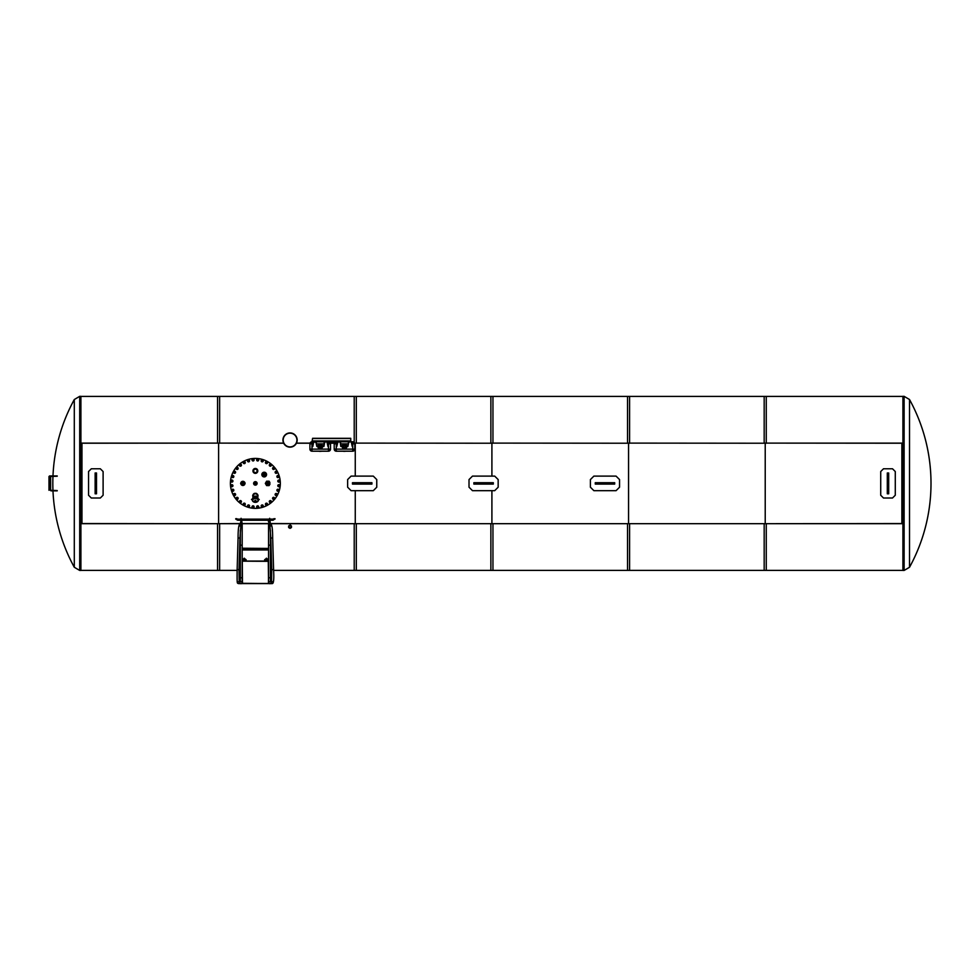 <?xml version="1.0" encoding="UTF-8"?>
<svg xmlns="http://www.w3.org/2000/svg" width="980" height="980" viewBox="0 0 980 980"><rect width="100%" height="100%" fill="white"/><g stroke="black" fill="none" stroke-linecap="round" stroke-linejoin="round"><path stroke-width="1.47" d="M80.911 443.107L219.643 443.107L219.643 396.41L80.911 396.41M80.911 570.385L219.643 570.385L219.643 523.688L80.911 523.688M80.911 523.553L219.643 523.688M80.911 443.23L219.643 443.107M356.304 443.107L492.952 443.23L354.662 443.107L356.304 443.107L356.304 396.41L217.56 396.41L217.56 443.107L283.637 443.107M273.604 570.385L356.304 570.385L356.304 523.688L270.333 523.688M268.643 523.688L242.097 523.688M240.406 523.688L217.56 523.688L217.56 570.385L237.136 570.385M296.462 443.107L310.072 443.107M330.395 443.107L334.352 443.107M270.284 523.553L356.304 523.688M334.303 443.23L330.432 443.23M310.023 443.23L296.401 443.23M283.698 443.23L217.56 443.107M240.455 523.553L217.56 523.688M242.048 523.553L268.679 523.553M492.952 443.107L492.952 396.41L354.221 396.41L354.221 442.397A2.083 2.083 89.2 0 0 352.727 441.772L351.036 441.772L352.727 441.772L352.727 443.854L354.809 443.854A2.083 2.083 89.2 0 0 354.197 442.384L352.727 442.384M492.952 570.385L492.952 523.688L354.221 523.688L354.221 570.385L492.952 570.385M354.221 523.688L492.952 523.688M629.601 443.107L629.601 396.41L490.87 396.41L490.87 443.107L629.601 443.23L490.87 443.107M629.601 570.385L629.601 523.688L490.87 523.688L490.87 570.385L629.601 570.385M490.87 523.688L629.601 523.688M766.262 443.107L766.262 396.41L627.531 396.41L627.531 443.107L766.262 443.23L627.531 443.107M766.262 570.385L766.262 523.688L627.531 523.688L627.531 570.385L766.262 570.385M627.531 523.688L766.262 523.688M473.879 482.699L493.295 482.699L493.295 484.083L473.879 484.083L473.879 482.699M469.016 479.575L472.483 476.109L494.692 476.109L498.159 479.575L498.159 487.207L494.692 490.674L472.483 490.674L469.016 487.207L469.016 479.575M595.264 482.699L614.693 482.699L614.693 484.083L595.264 484.083L595.264 482.699M590.413 479.575L593.88 476.109L616.077 476.109L619.544 479.575L619.544 487.207L616.077 490.674L593.88 490.674L590.413 487.207L590.413 479.575M352.482 482.699L371.91 482.699L371.91 484.083L352.482 484.083L352.482 482.699M347.63 479.575L351.097 476.109L373.294 476.109L376.761 479.575L376.761 487.207L373.294 490.674L351.097 490.674L347.63 487.207L347.63 479.575M49.551 475.937L50.936 475.937L49.551 475.937M57.22 490.576L50.654 490.294L50.654 476.488L57.22 476.219M57.22 475.937L50.936 475.937M50.936 490.858L57.22 490.858M50.384 490.294L50.384 476.488M49 476.488L49 490.294M902.911 523.688L764.18 523.688L764.18 570.385L902.911 570.385M902.911 396.41L764.18 396.41L764.18 443.107L902.911 443.107M902.911 443.23L764.18 443.107M902.911 523.553L764.18 523.688M765.221 523.553L765.221 443.23L765.221 523.553M901.87 443.23L901.87 523.553L901.87 443.23M628.56 523.553L628.56 443.23L628.56 523.553M491.911 523.553L491.911 490.674L491.911 523.553M491.911 476.109L491.911 443.23L491.911 476.109M355.262 523.553L355.262 490.674L355.262 523.553M355.262 476.109L355.262 443.23L355.262 476.109M218.601 523.553L218.601 443.23L218.601 523.553M81.953 523.553L81.953 443.23L81.953 523.553M95.133 493.798L95.133 472.985L96.518 472.985L96.518 493.798L95.133 493.798M88.543 495.243L88.543 471.539L91.312 468.783L100.328 468.783L103.108 471.539L103.108 495.243L100.328 498.012L91.312 498.012L88.543 495.243M887.304 493.798L887.304 472.985L888.689 472.985L888.689 493.798L887.304 493.798M880.714 495.243L880.714 471.539L883.495 468.783L892.511 468.783L895.279 471.539L895.279 495.243L892.511 498.012L883.495 498.012L880.714 495.243M902.911 396.337L902.911 570.446L904.124 570.446L904.124 396.337L902.911 396.337M909.526 567.261A174.464 174.464 0 0 0 909.526 399.534L909.526 567.261L904.124 570.446M80.911 570.446L80.911 396.337L79.699 396.337L79.699 570.446L80.911 570.446M52.981 490.858A174.464 174.464 0 0 0 74.296 567.261L74.296 399.534L79.699 396.337M290.411 524.619L289.578 525.439M290.68 525.586L290.57 525.464A1.384 1.384 0 0 0 290.46 525.427L290.264 525.378A1.384 1.384 0 0 0 290.154 525.366L289.957 525.366A1.384 1.384 0 0 0 289.835 525.378L289.651 525.427A1.384 1.384 0 0 0 289.541 525.464L289.37 525.549A1.384 1.384 0 0 1 289.541 525.464L289.345 525.574M289.076 526.75A0.968 0.968 0 0 1 290.533 525.905A0.968 0.968 0 0 1 290.533 527.595A0.968 0.968 0 0 1 289.076 526.75M290.521 525.403L291.452 525.942L291.452 527.559L290.055 528.367L288.647 527.559L288.647 525.942L289.578 525.403M255.364 458.42A24.978 24.978 0 0 1 276.997 495.88A24.978 24.978 0 0 1 233.742 495.88A24.978 24.978 0 0 1 255.364 458.42M265.237 472.458A2.352 2.352 0 0 0 261.856 474.724A2.352 2.352 0 0 0 265.507 476.525A2.352 2.352 0 0 0 265.237 472.458M265.053 472.826A1.948 1.948 0 0 0 262.26 474.688A1.948 1.948 0 0 0 265.274 476.182A1.948 1.948 0 0 0 265.053 472.826M264.392 474.173L263.755 474.59L264.441 474.933L264.392 474.173M264.367 474.21L264.416 474.896L264.367 474.21M263.841 474.394L264.551 474.737L263.841 474.394M255.719 493.393A2.511 2.511 0 0 1 257.507 497.191A2.511 2.511 0 0 0 255.719 493.393L255.021 493.393A2.511 2.511 0 0 0 253.22 497.191A2.511 2.511 0 0 1 255.021 493.393A2.511 2.511 0 0 0 253.22 497.191M257.238 496.823A2.095 2.095 0 0 0 257.458 495.88A2.095 2.095 0 0 1 257.238 496.823A2.095 2.095 0 0 0 255.805 493.834A2.095 2.095 0 0 0 253.269 495.966L253.269 496.015A2.131 1.96 0 0 1 253.281 495.892A45.031 17.236 0 0 0 253.281 495.929A2.119 1.96 180 0 0 253.269 496.052A2.144 1.985 0 0 1 253.269 495.88A2.095 2.095 0 0 0 253.269 495.966M253.269 496.101L253.269 496.101A2.107 1.948 180 0 0 253.269 496.149L253.269 496.125A2.095 1.936 -0 0 0 253.281 496.456A2.107 1.948 180 0 0 253.269 496.468L253.269 496.456A2.119 1.96 180 0 0 253.269 496.554L253.269 496.541A2.107 1.948 -0 0 1 253.269 496.505A2.107 1.948 180 0 0 253.269 496.493A2.107 1.948 -0 0 1 253.281 496.395L253.269 496.431A51.45 19.686 -0 0 1 253.281 496.395L253.281 496.284A2.095 1.936 0 0 1 253.269 496.235L253.269 496.37A2.107 1.948 180 0 1 253.281 496.26L253.269 495.88A2.095 2.095 0 0 1 255.364 493.785A2.095 2.095 0 0 1 257.458 495.88A2.095 2.095 0 0 0 255.364 493.785A2.095 2.095 0 0 0 253.269 495.88M253.269 496.676L253.269 497.595M258.401 499.604A3.038 2.156 180 0 0 258.414 499.518A3.038 2.156 180 0 0 258.353 499.114L259.247 499.518L258.401 499.861M259.235 499.469L258.353 499.114M252.338 499.861L251.493 499.518L252.387 499.114A3.038 2.156 180 0 0 252.326 499.518A3.038 2.156 180 0 0 252.326 499.604M254.947 497.215L255.939 497.411A3.038 2.156 180 0 0 255.364 497.375A3.038 2.156 180 0 0 254.788 497.411L254.788 497.313A3.038 2.156 -0 0 0 252.387 499.016L251.493 499.42M255.976 497.13A2.487 1.752 180 0 0 255.817 497.105L254.763 497.13A2.487 1.752 180 0 1 254.923 497.105L254.763 497.13M258.353 499.016A3.038 2.156 -0 0 0 255.939 497.313L255.792 497.215M254.825 500.609L255.915 500.609L254.837 500.572M252.362 500.021A3.038 2.156 -0 0 1 252.326 499.69A3.038 2.156 -0 0 1 255.364 497.546A3.038 2.156 -0 0 1 258.414 499.69A3.038 2.156 -0 0 1 258.377 500.021M257.091 470.902A1.715 1.715 0 0 1 254.506 472.397A1.715 1.715 0 0 1 254.506 469.42A1.715 1.715 0 0 1 257.091 470.902M255.364 473.352A2.438 2.438 0 0 1 252.926 470.902A2.438 2.438 0 0 1 255.364 468.465A2.438 2.438 0 0 1 257.801 470.902A2.438 2.438 0 0 1 255.364 473.352M240.786 483.397A2.095 2.095 0 0 1 243.922 481.584A2.095 2.095 0 0 1 243.922 485.21A2.095 2.095 0 0 1 240.786 483.397M243.714 482.564L243.714 484.23L242.048 484.23L242.048 482.564L243.714 482.564M258.022 507.187L257.226 507.003L257.789 506.403L258.022 507.187M258.083 507.248L257.275 506.488L258.083 507.248M257.679 506.317L257.201 507.138L258.157 507.138L257.679 506.317M258.463 506.868A0.784 0.784 0 0 0 257.287 506.195A0.784 0.784 0 0 0 257.287 507.542A0.784 0.784 0 0 0 258.463 506.868M258.157 506.035L258.647 506.868L257.201 507.701L256.723 506.868L258.157 506.035M256.638 506.868A1.041 1.041 0 0 0 258.206 507.763A1.041 1.041 0 0 0 258.206 505.962A1.041 1.041 0 0 0 256.638 506.868M262.615 506.219L261.795 506.182L262.236 505.496L262.615 506.219M262.689 506.256L261.746 505.668L262.689 506.256M262.101 505.423L261.795 506.329L262.738 506.146L262.101 505.423M262.983 505.815A0.784 0.784 0 0 0 261.697 505.374A0.784 0.784 0 0 0 261.966 506.697A0.784 0.784 0 0 0 262.983 505.815M262.518 505.055L262.848 506.685L261.905 506.868L261.574 505.239L262.518 505.055M261.195 506.17A1.041 1.041 0 0 0 262.897 506.746A1.041 1.041 0 0 0 262.554 504.982A1.041 1.041 0 0 0 261.195 506.17M266.928 504.357L266.119 504.492L266.413 503.732L266.928 504.357M267.001 504.394L265.972 504.002L267.001 504.394M266.278 503.683L266.144 504.639L267.038 504.271L266.278 503.683M267.209 503.892A0.784 0.784 0 0 0 265.862 503.72A0.784 0.784 0 0 0 266.389 504.97A0.784 0.784 0 0 0 267.209 503.892M266.609 503.242L267.368 503.83L266.364 505.153L265.592 504.565L266.609 503.242M265.519 504.59A1.041 1.041 0 0 0 267.307 504.823A1.041 1.041 0 0 0 266.621 503.169A1.041 1.041 0 0 0 265.519 504.59M270.799 501.699L270.027 501.993L270.161 501.184L270.799 501.699M270.872 501.723L269.782 501.527L270.872 501.723M270.027 501.16L270.088 502.127L270.884 501.589L270.027 501.16M270.982 501.197A0.784 0.784 0 0 0 269.635 501.282A0.784 0.784 0 0 0 270.382 502.409A0.784 0.784 0 0 0 270.982 501.197M270.272 500.67L271.129 501.086L270.394 502.581L269.525 502.164L270.272 500.67M269.463 502.201A1.041 1.041 0 0 0 271.264 502.091A1.041 1.041 0 0 0 270.26 500.584A1.041 1.041 0 0 0 269.463 502.201M274.069 498.342L273.371 498.771L273.359 497.963L274.069 498.342M274.155 498.342L273.04 498.367L274.155 498.342M273.212 497.963L273.457 498.894L274.131 498.208L273.212 497.963M274.155 497.803A0.784 0.784 0 0 0 272.844 498.159A0.784 0.784 0 0 0 273.8 499.114A0.784 0.784 0 0 0 274.155 497.803M273.346 497.424L274.278 497.681L273.849 499.286L272.918 499.041L273.346 497.424M272.869 499.09A1.041 1.041 0 0 0 274.608 498.624A1.041 1.041 0 0 0 273.334 497.35A1.041 1.041 0 0 0 272.869 499.09M276.63 494.41L276.029 494.961L275.846 494.165L276.63 494.41M276.703 494.386L275.625 494.63L276.703 494.386M275.711 494.202L276.127 495.072L276.666 494.263L275.711 494.202M276.605 493.859A0.784 0.784 0 0 0 275.392 494.459A0.784 0.784 0 0 0 276.507 495.206A0.784 0.784 0 0 0 276.605 493.859M275.748 493.651L277.132 494.569L276.593 495.378L275.209 494.447L275.748 493.651M275.588 495.378A1.041 1.041 0 0 0 277.205 494.582A1.041 1.041 0 0 0 275.711 493.577A1.041 1.041 0 0 0 275.588 495.378M278.369 490.049L277.891 490.711L277.561 489.963L278.369 490.049M278.443 490.012L277.426 490.466L278.443 490.012M277.426 490.024L278.014 490.796L278.381 489.902L277.426 490.024M278.234 489.522A0.784 0.784 0 0 0 277.168 490.343A0.784 0.784 0 0 0 278.418 490.858A0.784 0.784 0 0 0 278.234 489.522M277.352 489.473L278.896 490.11L278.528 491.005L276.985 490.368L277.352 489.473M277.536 491.201A1.041 1.041 0 0 0 278.969 490.11A1.041 1.041 0 0 0 277.303 489.412A1.041 1.041 0 0 0 277.536 491.201M279.227 485.431L278.884 486.178L278.418 485.504L279.227 485.431M279.288 485.382L278.381 486.031L279.288 485.382M278.296 485.602L279.018 486.227L279.202 485.284L278.296 485.602M278.994 484.941A0.784 0.784 0 0 0 278.1 485.958A0.784 0.784 0 0 0 279.423 486.215A0.784 0.784 0 0 0 278.994 484.941M278.112 485.076L279.753 485.394L279.557 486.337L277.928 486.019L278.112 485.076M278.639 486.729A1.041 1.041 0 0 0 279.827 485.37A1.041 1.041 0 0 0 278.063 485.014A1.041 1.041 0 0 0 278.639 486.729M279.165 480.739L278.969 481.535L278.381 480.972L279.165 480.739M279.227 480.678L278.455 481.486L279.227 480.678M278.283 481.082L279.116 481.56L279.116 480.604L278.283 481.082M278.835 480.298A0.784 0.784 0 0 0 278.161 481.474A0.784 0.784 0 0 0 279.521 481.474A0.784 0.784 0 0 0 278.835 480.298M278.002 480.604L279.668 480.604L279.668 481.56L278.835 482.05L278.002 480.604M278.835 482.123A1.041 1.041 0 0 0 279.741 480.568A1.041 1.041 0 0 0 277.94 480.568A1.041 1.041 0 0 0 278.835 482.123M278.185 476.145L278.161 476.966L277.463 476.525L278.185 476.145M278.234 476.084L277.646 477.015L278.234 476.084M277.389 476.66L278.308 476.966L278.112 476.023L277.389 476.66M277.781 475.778A0.784 0.784 0 0 0 277.352 477.064A0.784 0.784 0 0 0 278.675 476.795A0.784 0.784 0 0 0 277.781 475.778M277.022 476.243L278.663 475.913L278.847 476.856L278.124 477.493L277.022 476.243M278.136 477.566A1.041 1.041 0 0 0 278.724 475.863A1.041 1.041 0 0 0 276.948 476.219A1.041 1.041 0 0 0 278.136 477.566M276.336 471.833L276.458 472.642L275.699 472.348L276.336 471.833M276.36 471.76L275.968 472.801L276.36 471.76M275.65 472.495L276.605 472.617L276.238 471.723L275.65 472.495M275.87 471.552A0.784 0.784 0 0 0 275.699 472.899A0.784 0.784 0 0 0 276.936 472.385A0.784 0.784 0 0 0 275.87 471.552M275.221 472.152L276.752 471.515L277.12 472.397L276.532 473.169L275.221 472.152M276.568 473.242A1.041 1.041 0 0 0 276.801 471.454A1.041 1.041 0 0 0 275.135 472.14A1.041 1.041 0 0 0 276.568 473.242M273.677 467.975L273.959 468.734L273.163 468.599L273.677 467.975M273.69 467.889L273.506 468.979L273.69 467.889M273.138 468.746L274.094 468.673L273.567 467.877L273.138 468.746M273.163 467.779A0.784 0.784 0 0 0 273.249 469.138A0.784 0.784 0 0 0 274.375 468.379A0.784 0.784 0 0 0 273.163 467.779M272.636 468.501L273.065 467.632L274.559 468.367L274.131 469.236L272.636 468.501M274.18 469.298A1.041 1.041 0 0 0 274.057 467.497A1.041 1.041 0 0 0 272.562 468.501A1.041 1.041 0 0 0 274.18 469.298M270.321 464.692L270.737 465.39L269.929 465.414L270.321 464.692M270.309 464.606L270.345 465.721L270.309 464.606M269.941 465.561L270.86 465.304L270.186 464.63L269.941 465.561M269.782 464.606A0.784 0.784 0 0 0 270.125 465.916A0.784 0.784 0 0 0 271.08 464.961A0.784 0.784 0 0 0 269.782 464.606M269.402 465.414L269.647 464.483L271.264 464.912L271.007 465.843L269.402 465.414M271.068 465.904A1.041 1.041 0 0 0 270.603 464.153A1.041 1.041 0 0 0 269.329 465.427A1.041 1.041 0 0 0 271.068 465.904M266.376 462.131L266.94 462.732L266.144 462.915L266.376 462.131M266.364 462.058L266.609 463.136L266.364 462.058M266.18 463.05L267.038 462.634L266.242 462.095L266.18 463.05M265.837 462.156A0.784 0.784 0 0 0 266.438 463.369A0.784 0.784 0 0 0 267.185 462.254A0.784 0.784 0 0 0 265.837 462.156M265.629 463.026L265.69 462.058L267.344 462.168L266.425 463.552L265.629 463.026M267.356 463.173A1.041 1.041 0 0 0 266.548 461.555A1.041 1.041 0 0 0 265.555 463.05A1.041 1.041 0 0 0 267.356 463.173M262.028 460.392L262.677 460.87L261.942 461.2L262.028 460.392M261.991 460.318L262.444 461.335L261.991 460.318M262.003 461.335L262.763 460.747L261.881 460.38L262.003 461.335M261.489 460.527A0.784 0.784 0 0 0 262.322 461.605A0.784 0.784 0 0 0 262.836 460.355A0.784 0.784 0 0 0 261.489 460.527M261.452 461.409L261.329 460.453L262.971 460.245L263.106 461.188L261.452 461.409M263.179 461.225A1.041 1.041 0 0 0 262.077 459.791A1.041 1.041 0 0 0 261.391 461.458A1.041 1.041 0 0 0 263.179 461.225M257.409 459.534L258.144 459.877L257.483 460.355L257.409 459.534M257.36 459.473L257.997 460.38L257.36 459.473M257.569 460.465L258.206 459.743L257.262 459.559L257.569 460.465M256.919 459.767A0.784 0.784 0 0 0 257.936 460.661A0.784 0.784 0 0 0 258.193 459.338A0.784 0.784 0 0 0 256.919 459.767M257.042 460.649L257.373 459.007L258.316 459.204L258.622 460.11L257.042 460.649M258.696 460.122A1.041 1.041 0 0 0 257.348 458.934A1.041 1.041 0 0 0 256.993 460.71A1.041 1.041 0 0 0 258.696 460.122M252.718 459.596L253.502 459.791L252.95 460.38L252.718 459.596M252.656 459.547L253.465 460.306L252.656 459.547M253.061 460.478L253.538 459.645L252.571 459.645L253.061 460.478M252.277 459.926A0.784 0.784 0 0 0 253.44 460.6A0.784 0.784 0 0 0 253.44 459.252A0.784 0.784 0 0 0 252.277 459.926M252.571 460.759L252.571 459.093L253.538 459.093L253.538 460.759L252.571 460.759M254.102 459.926A1.041 1.041 0 0 0 252.534 459.02A1.041 1.041 0 0 0 252.534 460.821A1.041 1.041 0 0 0 254.102 459.926M248.124 460.576L248.932 460.6L248.504 461.298L248.124 460.576M248.05 460.527L248.994 461.115L248.05 460.527M248.626 461.372L248.945 460.465L248.001 460.649L248.626 461.372M247.756 460.98A0.784 0.784 0 0 0 249.03 461.409A0.784 0.784 0 0 0 248.773 460.086A0.784 0.784 0 0 0 247.756 460.98M248.21 461.739L247.573 461.017L248.834 459.914L249.153 461.543L248.21 461.739M249.545 460.625A1.041 1.041 0 0 0 247.83 460.049A1.041 1.041 0 0 0 248.185 461.813A1.041 1.041 0 0 0 249.545 460.625M243.812 462.425L244.62 462.303L244.326 463.062L243.812 462.425M243.726 462.401L244.767 462.793L243.726 462.401M244.461 463.111L244.584 462.156L243.702 462.523L244.461 463.111M243.53 462.891A0.784 0.784 0 0 0 244.865 463.075A0.784 0.784 0 0 0 244.351 461.825A0.784 0.784 0 0 0 243.53 462.891M244.13 463.552L243.359 462.964L244.375 461.641L245.135 462.229L244.13 463.552M245.208 462.193A1.041 1.041 0 0 0 243.42 461.96A1.041 1.041 0 0 0 244.118 463.626A1.041 1.041 0 0 0 245.208 462.193M239.941 465.084L240.7 464.802L240.566 465.598L239.941 465.084M239.855 465.071L240.958 465.255L239.855 465.071M240.713 465.623L240.651 464.667L239.855 465.194L240.713 465.623M239.757 465.598A0.784 0.784 0 0 0 241.105 465.512A0.784 0.784 0 0 0 240.357 464.385A0.784 0.784 0 0 0 239.757 465.598M240.468 466.125L239.549 464.741L240.345 464.202L241.264 465.586L240.468 466.125M241.276 464.581A1.041 1.041 0 0 0 239.475 464.704A1.041 1.041 0 0 0 240.468 466.198A1.041 1.041 0 0 0 241.276 464.581M236.67 468.44L237.356 468.024L237.381 468.832L236.67 468.44M236.584 468.452L237.687 468.416L236.584 468.452M237.528 468.82L237.282 467.901L236.596 468.575L237.528 468.82M236.584 468.979A0.784 0.784 0 0 0 237.895 468.636A0.784 0.784 0 0 0 236.94 467.68A0.784 0.784 0 0 0 236.584 468.979M237.381 469.359L236.204 468.183L236.891 467.509L237.822 467.754L237.381 469.359M237.871 467.693A1.041 1.041 0 0 0 236.131 468.158A1.041 1.041 0 0 0 237.405 469.432A1.041 1.041 0 0 0 237.871 467.693M234.11 472.385L234.71 471.833L234.882 472.617L234.11 472.385M234.024 472.397L235.114 472.152L234.024 472.397M235.029 472.581L234.6 471.723L234.073 472.519L235.029 472.581M234.134 472.924A0.784 0.784 0 0 0 235.347 472.323A0.784 0.784 0 0 0 234.22 471.576A0.784 0.784 0 0 0 234.134 472.924M234.992 473.144L233.608 472.213L234.147 471.417L235.531 472.336L234.992 473.144M235.151 471.417A1.041 1.041 0 0 0 233.534 472.213A1.041 1.041 0 0 0 235.029 473.205A1.041 1.041 0 0 0 235.151 471.417M232.37 476.746L232.848 476.084L233.179 476.819L232.37 476.746M232.297 476.77L233.301 476.317L232.297 476.77M233.314 476.758L232.726 475.998L232.358 476.88L233.314 476.758M232.505 477.272A0.784 0.784 0 0 0 233.571 476.452A0.784 0.784 0 0 0 232.321 475.925A0.784 0.784 0 0 0 232.505 477.272M233.387 477.309L231.844 476.672L232.211 475.79L233.167 475.655L233.387 477.309M233.191 475.582A1.041 1.041 0 0 0 231.77 476.684A1.041 1.041 0 0 0 233.436 477.37A1.041 1.041 0 0 0 233.191 475.582M231.513 481.352L231.856 480.617L232.321 481.278L231.513 481.352M231.439 481.401L232.346 480.764L231.439 481.401M232.444 481.192L231.721 480.555L231.525 481.499L232.444 481.192M231.746 481.854A0.784 0.784 0 0 0 232.64 480.837A0.784 0.784 0 0 0 231.305 480.568A0.784 0.784 0 0 0 231.746 481.854M232.615 481.719L230.986 481.388L231.17 480.445L232.089 480.139L232.615 481.719M232.101 480.065A1.041 1.041 0 0 0 230.913 481.413A1.041 1.041 0 0 0 232.677 481.768A1.041 1.041 0 0 0 232.101 480.065M231.574 486.043L231.758 485.259L232.358 485.81L231.574 486.043M231.513 486.105L232.272 485.308L231.513 486.105M232.456 485.7L231.623 485.223L231.623 486.19L232.456 485.7M231.893 486.484A0.784 0.784 0 0 0 232.566 485.321A0.784 0.784 0 0 0 231.219 485.321A0.784 0.784 0 0 0 231.893 486.484M232.726 486.19L231.06 486.19L231.06 485.223L232.726 485.223L232.726 486.19M231.893 484.671A1.041 1.041 0 0 0 230.998 486.227A1.041 1.041 0 0 0 232.799 486.227A1.041 1.041 0 0 0 231.893 484.671M232.554 490.637L232.579 489.829L233.264 490.257L232.554 490.637M232.505 490.711L233.093 489.767L232.505 490.711M233.338 490.135L232.432 489.829L232.615 490.772L233.338 490.135M232.946 491.005A0.784 0.784 0 0 0 233.387 489.731A0.784 0.784 0 0 0 232.064 489.988A0.784 0.784 0 0 0 232.946 491.005M233.706 490.551L232.983 491.188L231.893 489.927L233.522 489.608L233.706 490.551M232.591 489.216A1.041 1.041 0 0 0 232.015 490.931A1.041 1.041 0 0 0 233.779 490.576A1.041 1.041 0 0 0 232.591 489.216M234.404 494.949L234.269 494.153L235.029 494.435L234.404 494.949M234.367 495.035L234.771 493.994L234.367 495.035M235.078 494.3L234.122 494.177L234.489 495.059L235.078 494.3M234.869 495.231A0.784 0.784 0 0 0 235.041 493.896A0.784 0.784 0 0 0 233.791 494.41A0.784 0.784 0 0 0 234.869 495.231M235.519 494.643L233.987 495.28L233.62 494.386L235.151 493.749L235.519 494.643M234.171 493.553A1.041 1.041 0 0 0 233.938 495.341A1.041 1.041 0 0 0 235.604 494.643A1.041 1.041 0 0 0 234.171 493.553M237.062 498.82L236.78 498.06L237.577 498.195L237.062 498.82M237.038 498.906L237.234 497.816L237.038 498.906M237.601 498.048L236.633 498.11L237.172 498.906L237.601 498.048M237.564 499.004A0.784 0.784 0 0 0 237.479 497.656A0.784 0.784 0 0 0 236.352 498.404A0.784 0.784 0 0 0 237.564 499.004M238.091 498.293L236.707 499.224L236.18 498.416L236.596 497.558L238.091 498.293M236.56 497.497A1.041 1.041 0 0 0 236.67 499.286A1.041 1.041 0 0 0 238.177 498.293A1.041 1.041 0 0 0 236.56 497.497M240.418 502.091L239.99 501.405L240.811 501.38L240.418 502.091M240.418 502.177L240.394 501.074L240.418 502.177M240.798 501.233L239.867 501.478L240.553 502.164L240.798 501.233M240.958 502.177A0.784 0.784 0 0 0 240.602 500.878A0.784 0.784 0 0 0 239.647 501.834A0.784 0.784 0 0 0 240.958 502.177M241.337 501.38L240.161 502.556L239.475 501.87L240.651 500.694L241.337 501.38M239.671 500.89A1.041 1.041 0 0 0 240.137 502.63A1.041 1.041 0 0 0 241.411 501.356A1.041 1.041 0 0 0 239.671 500.89M244.351 504.651L243.8 504.051L244.596 503.879L244.351 504.651M244.375 504.737L244.13 503.659L244.375 504.737M244.559 503.732L243.702 504.161L244.498 504.688L244.559 503.732M244.902 504.627A0.784 0.784 0 0 0 244.302 503.414A0.784 0.784 0 0 0 243.555 504.541A0.784 0.784 0 0 0 244.902 504.627M245.11 503.769L244.192 505.153L243.383 504.614L244.314 503.23L245.11 503.769M243.383 503.622A1.041 1.041 0 0 0 244.179 505.227A1.041 1.041 0 0 0 245.184 503.732A1.041 1.041 0 0 0 243.383 503.622M248.712 506.391L248.05 505.913L248.798 505.582L248.712 506.391M248.749 506.476L248.295 505.46L248.749 506.476M248.736 505.447L247.977 506.035L248.859 506.403L248.736 505.447M249.239 506.268A0.784 0.784 0 0 0 248.418 505.19A0.784 0.784 0 0 0 247.903 506.44A0.784 0.784 0 0 0 249.239 506.268M249.288 505.374L248.65 506.917L247.756 506.55L248.393 505.006L249.288 505.374M247.56 505.57A1.041 1.041 0 0 0 248.663 506.991A1.041 1.041 0 0 0 249.349 505.325A1.041 1.041 0 0 0 247.56 505.57M253.33 507.248L252.583 506.905L253.257 506.44L253.33 507.248M253.379 507.322L252.73 506.415L253.379 507.322M253.159 506.317L252.534 507.04L253.477 507.236L253.159 506.317M253.82 507.015A0.784 0.784 0 0 0 252.803 506.121A0.784 0.784 0 0 0 252.546 507.456A0.784 0.784 0 0 0 253.82 507.015M253.685 506.146L254.004 507.052L252.424 507.591L252.117 506.672L253.685 506.146M252.032 506.66A1.041 1.041 0 0 0 253.391 507.848A1.041 1.041 0 0 0 253.746 506.084A1.041 1.041 0 0 0 252.032 506.66M268.422 483.949L267.687 483.949A0.662 0.662 0 0 0 268.349 483.949L269.782 483.606L268.349 483.863M268.275 482.907L268.349 482.834A0.662 0.662 0 0 0 267.638 482.834L267.895 482.834M267.577 482.883A0.662 0.662 0 0 0 267.577 483.899M268.581 482.846A0.796 0.796 0 0 0 267.197 483.397A0.796 0.796 0 0 0 268.581 483.936A0.821 0.821 0 0 1 267.381 483.936A0.821 0.821 0 0 1 267.454 482.785A0.821 0.821 0 0 1 268.606 482.858A0.796 0.796 0 0 0 267.197 483.397A0.796 0.796 0 0 0 268.581 483.936M267.577 482.834L267.687 483.949L267.577 482.834M266.621 483.704L266.621 483.091M266.585 483.74L266.585 483.054M267.197 482.466A1.139 1.139 0 0 1 267.381 482.356A1.139 1.139 0 0 0 267.197 482.466L266.683 482.834A1.323 1.323 0 0 1 268.937 482.65A1.323 1.323 0 0 0 267.858 482.074M266.511 483.018L266.511 483.777M269.329 483.752L269.696 482.822L269.316 483.752M267.246 484.537A1.286 1.286 0 0 1 266.695 483.949A1.323 1.323 0 0 0 267.246 484.561A1.323 1.323 0 0 1 266.658 483.949L267.16 483.618M270.002 484.047L269.12 485.578L266.597 485.578L265.335 483.397L266.597 481.205L269.12 481.205L269.941 482.626L268.986 482.626M269.218 483.777L269.684 482.65L269.304 483.998M267.283 485.541L268.74 485.504L268.74 483.949M266.719 483.507L267.197 484.328A1.139 1.139 0 0 0 267.246 484.365A1.139 1.139 0 0 1 267.197 484.328L266.989 483.851M267.381 482.356L268.312 482.417A1.078 1.078 0 0 1 268.459 482.515M268.826 482.969L267.16 482.969L267.993 484.892L268.728 483.924M267.246 485.504L267.246 483.924L267.834 485.063L268.826 483.814M268.153 485.063L268.153 484.267L267.834 485.063M296.989 440.045A6.934 6.934 0 0 0 290.055 433.099A6.934 6.934 0 0 0 283.11 440.045A6.934 6.934 0 0 0 290.055 446.978A6.934 6.934 0 0 0 296.989 440.045M297.161 440.045A7.105 7.105 0 0 0 290.055 432.927A7.105 7.105 0 0 0 282.938 440.045A7.105 7.105 0 0 0 290.055 447.149A7.105 7.105 0 0 0 297.161 440.045M344.972 451.29L343.331 451.29M343.429 451.204L345.144 451.327M320.693 451.29L319.051 451.29M319.149 451.204L321.122 451.327L319.345 451.327M344.507 447.407A0.919 0.919 -90.8 0 1 343.711 446.035A0.919 0.919 -90.8 0 1 345.303 446.035A0.919 0.919 -90.8 0 1 344.507 447.407A0.919 0.919 -90.8 0 1 343.588 446.488A0.919 0.919 -90.8 0 1 344.507 445.569A0.919 0.919 -90.8 0 1 345.426 446.488A0.919 0.919 -90.8 0 1 344.507 447.407M343.674 446.488A0.833 0.833 -90.8 0 1 344.923 445.765A0.833 0.833 -90.8 0 1 344.923 447.211A0.833 0.833 -90.8 0 1 343.674 446.488M334.204 443.854L334.204 449.122A2.083 2.083 89.2 0 0 336.287 451.204L336.287 449.122L334.204 449.122L334.204 443.854L336.287 443.854L336.287 441.772A2.083 2.083 89.2 0 0 334.204 443.854L334.204 449.122M312.596 441.429L350.742 441.429L350.742 438.305L312.596 438.305L312.007 441.772L351.036 441.772L348.525 441.845L347.876 446.488L348.843 442.115M352.727 451.204A2.083 2.083 89.2 0 0 354.809 449.122L352.727 449.122L352.727 451.204L336.287 451.204M354.809 443.854L354.809 449.122L354.809 443.854M340.17 442.115L340.82 446.488L340.489 442.115L337.5 441.772L336.777 446.488L337.745 442.115M340.415 441.772L341.138 446.488M351.514 441.772L348.525 442.115L347.876 446.488M336.287 450.604L334.817 450.604M334.817 449.122L335.087 450.322M354.197 449.122L354.197 450.604M352.727 450.604L353.927 450.322M352.212 446.28L351.587 442.115L352.2 446.268M351.269 442.115L352.237 446.488M337.99 441.772L336.777 446.488M334.817 443.854L334.817 442.384M336.287 442.384L335.087 442.654M354.197 443.854L353.927 442.654M346.589 446.488A2.083 2.083 89.2 0 0 344.507 444.406A2.083 2.083 89.2 0 0 342.424 446.488A2.083 2.083 -90.8 0 1 344.507 444.406A2.083 2.083 -90.8 0 1 346.589 446.488A2.083 2.083 -90.8 0 1 344.507 448.571A2.083 2.083 -90.8 0 1 342.424 446.488M343.87 451.327L344.507 451.327M345.683 446.488A1.176 1.176 -90.8 0 1 343.919 447.517A1.176 1.176 -90.8 0 1 343.919 445.471A1.176 1.176 -90.8 0 1 345.683 446.488M313.71 441.772L312.816 446.488L313.465 442.115M320.68 446.488L320.007 446.88L320.007 446.096L320.68 446.488M319.394 446.488A0.833 0.833 0 0 1 320.644 445.765A0.833 0.833 0 0 1 320.644 447.211A0.833 0.833 0 0 1 319.394 446.488M330.53 443.854A2.083 2.083 0 0 0 328.447 441.772L328.447 443.854L330.53 443.854L330.53 449.122L328.447 449.122L328.447 451.204L312.007 451.204L312.007 449.122L309.925 449.122L309.925 443.854L312.007 443.854L312.007 441.772A2.083 2.083 0 0 0 309.925 443.854M328.447 451.204A2.083 2.083 0 0 0 330.53 449.122M309.925 449.122A2.083 2.083 0 0 0 312.007 451.204M316.136 441.772L316.859 446.488L316.209 442.115L313.147 442.115L312.498 446.488M324.809 441.772L323.915 446.488L324.564 442.115M327.234 441.772L324.245 442.115L323.596 446.488M312.007 450.604L310.538 450.604M310.538 449.122L310.807 450.322M329.917 449.122L329.917 450.604M328.447 450.604L329.648 450.322M327.933 446.28L327.308 442.115L327.92 446.268M326.989 442.115L327.957 446.488M315.891 442.115L316.859 446.488M310.538 443.854L310.538 442.384M312.007 442.384L310.807 442.654M328.447 442.384L329.917 442.384M329.917 443.854L329.648 442.654M321.146 446.488A0.919 0.919 0 0 1 320.227 447.407A0.919 0.919 0 0 1 319.309 446.488A0.919 0.919 0 0 1 320.227 445.569A0.919 0.919 0 0 1 321.146 446.488M318.145 446.488A2.083 2.083 0 0 0 320.227 448.571A2.083 2.083 0 0 0 322.31 446.488A2.083 2.083 0 0 1 320.227 448.571A2.083 2.083 0 0 1 318.145 446.488A2.083 2.083 0 0 1 320.227 444.406A2.083 2.083 0 0 1 322.31 446.488M319.59 451.327L320.227 451.327M321.403 446.488A1.176 1.176 0 0 1 319.639 447.517A1.176 1.176 0 0 1 319.639 445.471A1.176 1.176 0 0 1 321.403 446.488M269.794 521.74L270.002 522.561L268.961 522.561L269.035 521.826M270.186 522.561L270.186 523.749L268.777 523.7L268.777 522.561L270.186 522.561L269.99 521.691M268.41 521.458L268.998 520.895L268.777 521.973M270.186 523.1L270.186 521.973M268.557 582.671L268.557 576.889A0.931 0.894 -0 0 0 269.488 577.784A0.931 0.894 -0 0 0 270.419 576.889L270.419 581.765M270.419 530.131L270.419 576.889M240.713 581.961A0.931 0.931 0 0 1 242.146 582.451A0.931 0.931 0 0 1 240.676 583.468M270.064 583.468A0.931 0.931 0 0 1 268.594 582.451A0.931 0.931 0 0 1 270.014 581.961M241.705 521.826L241.766 522.561L240.737 522.561L240.945 521.74M241.95 522.561L241.95 523.749L240.553 523.749L240.553 522.561L241.95 522.561L241.729 521.066M240.749 521.691L240.553 522.561M241.95 523.1L241.95 521.973M240.321 581.765L240.321 576.889A0.931 0.894 -0 0 0 241.252 577.784A0.931 0.894 -0 0 0 242.183 576.889L242.183 582.671M242.183 523.982L242.183 576.889M271.607 581.728L269.451 581.802A0.931 0.931 178.3 0 0 268.545 582.757A0.931 0.931 178.3 0 0 269.512 583.663L272.33 583.578C273.677 583.504 274.094 578.862 273.579 569.662L272.661 537.983L270.799 538.032L269.88 525.586L270.664 526.027M269.99 526.052L269.512 526.064A0.931 0.931 -91.7 0 1 268.912 524.398M269.451 524.202L270.603 524.165C271.962 524.165 272.648 528.771 272.661 537.983M242.293 561.16L242.183 583.59L268.545 583.59L268.275 561.332L242.293 561.16L242.464 583.321L268.545 583.59L268.545 561.05L242.183 561.05L242.293 583.492L268.447 583.492L268.545 561.05L242.293 561.16M268.545 548.433L242.183 548.224L242.183 549.952L268.545 549.952L268.545 548.433L242.183 548.433M241.276 524.202L240.125 524.165C238.777 524.165 238.091 528.771 238.067 537.983L239.941 538.032L239.01 569.723L237.148 569.662C237.074 584.962 237.05 582.769 238.397 583.578L241.227 583.663A0.931 0.931 -178.3 0 0 242.183 582.757A0.931 0.931 -178.3 0 0 241.276 581.802L239.132 581.728M241.827 524.398A0.931 0.931 91.7 0 1 241.227 526.064L240.749 526.052M244.927 559.029L245.833 560.144L245.319 561.05M243.224 561.05L242.709 560.144L243.616 559.029M243.028 561.05L242.599 560.205L244.265 558.918L245.931 560.205L245.514 561.05M246.029 559.899L244.265 558.184L242.513 559.899M242.832 561.05L242.464 560.205L244.265 558.784L246.078 560.205L245.711 561.05M267.124 559.029L268.03 560.144L267.516 561.05M265.421 561.05L264.906 560.144L265.813 559.029M265.225 561.05L264.796 560.205L266.462 558.918L268.128 560.205L267.712 561.05M268.226 559.899L266.462 558.184L264.71 559.899M265.029 561.05L264.661 560.205L266.462 558.784L268.275 560.205L267.908 561.05M240.909 520.993L241.705 522.303L240.945 522.144L240.945 520.233M241.705 521.152L241.08 520.993M241.472 521.066L241.08 518.298L241.08 521.127M265.776 561.05L267.16 561.05M267.16 560.964L267.16 560.058L265.776 560.058L265.776 560.964M243.579 561.05L244.963 561.05M244.963 560.964L244.963 560.058L243.579 560.058L243.579 560.964M270.039 521.691L270.076 521.005M235.788 518.885L237.675 519.13L237.675 520.233L237.675 519.13L241.08 519.13M235.739 518.69L236.842 518.69M269.659 520.233L273.053 520.233L273.053 519.13L273.053 520.233L274.951 518.885M273.935 518.885L275 518.69M269.794 522.144L269.035 522.303L269.035 521.152L269.794 520.993L269.794 522.144M269.035 521.152L269.659 520.993M269.794 520.233L269.794 520.993M269.659 521.127L269.659 518.298L269.316 521.078M253.612 497.669A2.487 1.752 -0 0 1 254.935 497.179M252.901 498.171A2.487 1.752 -0 0 1 254.959 496.664M255.768 496.664A2.487 1.752 -0 0 1 257.826 498.171M255.805 497.179A2.487 1.752 -0 0 1 257.127 497.669M254.959 496.872L255.78 496.836L254.959 496.787M255.008 481.682L255.731 481.682M257.079 483.03L257.079 483.752M255.731 485.112L255.008 485.112M253.649 483.752L253.649 483.03M254.935 483.397L255.67 483.091L254.935 483.397M255.364 484.806A1.409 1.409 0 0 1 254.151 482.687A1.409 1.409 0 0 1 256.589 482.687A1.409 1.409 0 0 1 255.364 484.806M253.649 483.397A1.715 1.715 0 0 1 255.364 481.682A1.715 1.715 0 0 1 257.091 483.397A1.715 1.715 0 0 1 255.364 485.112A1.715 1.715 0 0 1 253.649 483.397A1.752 1.752 0 0 1 255.364 481.646A1.752 1.752 0 0 1 257.115 483.397A1.752 1.752 0 0 1 255.364 485.149A1.752 1.752 0 0 1 253.612 483.397A1.715 1.715 0 0 0 255.364 485.112A1.715 1.715 0 0 1 253.649 483.397M255.364 483.765L255.364 483.03M478.081 482.699L478.081 484.083M489.094 482.699L489.094 484.083M599.478 482.699L599.478 484.083M610.491 482.699L610.491 484.083M356.683 482.699L356.683 484.083M367.696 482.699L367.696 484.083M95.133 487.721L96.518 487.721M95.133 479.061L96.518 479.061M887.304 487.721L888.689 487.721M887.304 479.061L888.689 479.061M262.787 473.867A1.568 1.568 0 0 0 263.498 475.974A1.568 1.568 0 0 0 265.605 475.263A1.568 1.568 0 0 0 264.894 473.156A1.568 1.568 0 0 0 262.787 473.867M263.13 474.038A1.188 1.188 0 0 0 264.269 475.753A1.188 1.188 0 0 0 265.188 473.904A1.188 1.188 0 0 0 263.13 474.038M257.581 497.277A2.609 2.609 0 0 0 255.719 493.295M255.021 493.295A2.609 2.609 0 0 0 253.159 497.277M257.458 496.836A2.303 2.303 0 0 0 255.364 493.577A2.303 2.303 0 0 0 253.269 496.836M257.287 496.995A2.095 1.482 180 0 0 255.364 496.113A2.095 1.482 180 0 0 253.453 496.995M254.984 500.4L255.756 500.4M254.812 500.498L255.927 500.498M252.668 500.437A2.695 1.899 -0 0 1 256.711 498.796A2.695 1.899 -0 0 1 256.711 502.091A2.695 1.899 -0 0 1 252.668 500.437M255.364 498.073A3.001 2.131 -0 0 1 258.377 500.192A3.001 2.131 -0 0 1 255.364 502.324A3.001 2.131 -0 0 1 252.362 500.192A3.001 2.131 -0 0 1 255.364 498.073M252.375 499.971A3.001 2.131 -0 0 1 252.362 499.739A3.001 2.131 -0 0 1 255.364 497.607A3.001 2.131 -0 0 1 258.377 499.739A3.001 2.131 -0 0 1 258.353 499.971M255.364 500.327L255.364 501.111L255.364 500.327M255.364 500.302L255.927 500.707L254.812 500.719L255.364 500.302M268.52 482.834A0.76 0.76 0 0 0 267.283 483.679A0.76 0.76 0 0 0 268.52 483.949M266.376 482.834L266.683 482.834A1.323 1.323 0 0 1 268.937 482.65A1.286 1.286 0 0 0 266.695 482.834L266.523 482.871M290.055 446.905A6.872 6.872 0 0 1 284.102 436.602A6.872 6.872 0 0 1 295.997 436.602A6.872 6.872 0 0 1 290.055 446.905M290.055 447.076A7.044 7.044 0 0 1 283.955 436.517A7.044 7.044 0 0 1 296.144 436.517A7.044 7.044 0 0 1 290.055 447.076M337.169 443.854L336.287 443.854L336.287 449.122L352.727 449.122L352.727 443.854L351.845 443.854M339.925 441.772L337.99 442.115M348.268 443.854L340.746 443.854M342.155 446.488A2.364 2.364 -90.8 0 1 345.683 444.454A2.364 2.364 -90.8 0 1 345.683 448.534A2.364 2.364 -90.8 0 1 342.155 446.488M345.548 446.488A1.041 1.041 89.2 0 0 343.98 445.582A1.041 1.041 89.2 0 0 343.98 447.395A1.041 1.041 89.2 0 0 345.548 446.488M342.632 446.488A1.874 1.874 89.2 0 0 345.438 448.117A1.874 1.874 89.2 0 0 345.438 444.871A1.874 1.874 89.2 0 0 342.632 446.488M312.889 443.854L312.007 443.854L312.007 449.122L328.447 449.122L328.447 443.854L327.565 443.854M315.658 441.772L313.71 442.115M323.988 443.854L316.466 443.854M326.757 441.772L324.809 442.115M317.875 446.488A2.364 2.364 0 0 1 321.403 444.454A2.364 2.364 0 0 1 321.403 448.534A2.364 2.364 0 0 1 317.875 446.488M321.269 446.488A1.041 1.041 0 0 0 319.701 445.582A1.041 1.041 0 0 0 319.701 447.395A1.041 1.041 0 0 0 321.269 446.488M318.353 446.488A1.874 1.874 0 0 0 321.171 448.117A1.874 1.874 0 0 0 321.171 444.871A1.874 1.874 0 0 0 318.353 446.488M312.596 438.55L350.742 438.55M312.596 440.939L350.742 440.939M312.596 441.674L350.742 441.674M268.557 523.982L268.557 545.174L270.419 545.174M240.321 530.131L240.321 545.174L242.183 545.174M269.904 525.684A0.931 0.931 -91.7 0 1 270.603 524.165M270.799 538.032L271.717 569.723L273.579 569.662M271.546 582.108A0.931 0.931 88.3 0 0 272.33 583.578M242.183 549.743L268.545 549.743M240.125 524.165A0.931 0.931 91.7 0 1 240.823 525.684M238.397 583.578A0.931 0.931 -88.3 0 0 239.181 582.108M241.215 521.152L241.215 522.303M275 519.094L273.886 518.69M269.525 522.303L269.525 521.152M255.364 496.419L255.364 496.419A2.622 1.85 -0 0 1 257.985 498.269A2.622 1.85 -0 0 1 257.985 498.318L257.985 498.269C256.246 495.868 254.494 495.868 252.742 498.269A2.622 1.85 -0 0 1 255.364 496.419M252.742 498.318A2.622 1.85 -0 0 1 252.742 498.269L252.742 498.342A2.622 1.85 -0 0 1 255.07 496.529M255.657 496.529A2.622 1.85 -0 0 1 257.985 498.342M252.779 498.293A2.585 1.825 -0 0 1 255.008 496.578M255.719 496.578A2.585 1.825 -0 0 1 257.948 498.293M271.742 570.385L270.419 570.385M240.321 570.385L238.998 570.385M909.526 399.534L904.124 396.337M74.296 567.261L79.699 570.446M74.296 399.534A174.464 174.464 0 0 0 52.981 475.937M52.969 476.219A174.464 174.464 0 0 0 52.969 490.576M257.642 497.338L257.985 495.206L256.442 493.406L254.065 493.516L252.693 495.464L253.097 497.338M257.458 497.595L257.458 495.88M252.362 499.739L252.362 500.192C254.371 503.095 256.368 503.095 258.377 500.192L258.377 499.739M254.812 500.719L255.927 500.694M240.614 483.397C241.889 480.8 243.395 480.702 245.135 483.116C243.8 486.055 242.305 486.154 240.614 483.397M268.557 545.174L268.557 576.889M240.541 523.149L240.333 523.871M240.321 545.174L240.321 576.889M271.717 569.723L271.521 582.206L272.281 581.716M239.941 538.032L240.86 525.586L240.076 526.027M237.148 569.662L238.067 537.983M239.01 569.723L239.206 582.206L238.459 581.716M242.464 559.592L242.464 560.205M246.078 559.592L246.078 560.205M264.661 559.592L264.661 560.205M268.275 559.592L268.275 560.205M235.739 519.094L237.675 520.233L241.08 520.233M241.423 520.233L269.316 520.233M241.423 519.13L269.316 519.13M269.659 519.13L273.886 519.094"/></g></svg>
